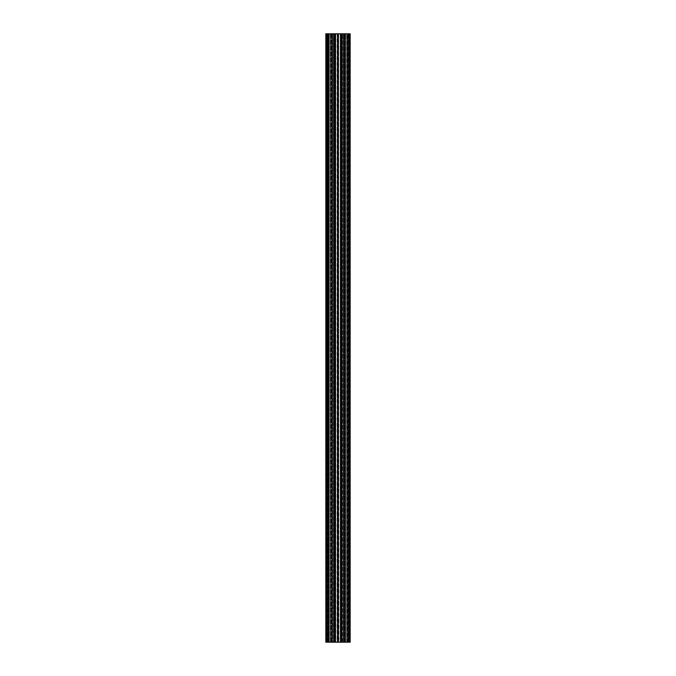 <?xml version="1.0" encoding="UTF-8"?>
<svg xmlns="http://www.w3.org/2000/svg" width="676" height="676" viewBox="0 0 676 676"><rect width="100%" height="100%" fill="white"/><g stroke="black" fill="none" stroke-linecap="round" stroke-linejoin="round"><path stroke-width="0.51" stroke-dasharray="3.38 2.54" d="M343.29 642.2L343.45 33.8L343.45 642.2L343.653 33.8L346.788 33.8L346.788 642.2L346.636 33.8L347.464 33.8L346.788 33.8L346.788 642.2L346.636 33.8L347.464 33.8L346.788 33.8L346.788 642.2L347.464 642.2L346.788 642.2L347.464 642.2L347.464 33.8L347.616 642.2L347.464 33.8L347.996 33.8L347.616 642.2L347.464 33.8L347.616 642.2L347.464 33.8L348.284 33.8L347.616 33.8L347.616 642.2L348.284 642.2L347.616 642.2L347.996 33.8L349.255 33.8L348.799 33.8L349.255 33.8L349.255 642.2L348.284 642.2L348.284 33.8L349.255 33.8L349.255 642.2L348.284 642.2L348.284 33.8L349.255 33.8L348.647 33.8L349.255 33.8L349.255 642.2L347.996 642.2L347.996 33.8L349.255 33.8L349.255 642.2L345.664 642.2L345.664 33.8L344.574 33.8L344.574 642.2L349.56 642.2L349.56 33.8L349.407 642.2L349.56 33.8L349.407 642.2L347.946 642.2L347.946 33.8L349.407 33.8L347.126 33.8L347.126 642.2L347.946 642.2L347.946 33.8L347.126 33.8L347.126 642.2L345.47 642.2L345.47 33.8L347.126 33.8L344.574 33.8L345.056 33.8L345.056 642.2L345.47 33.8L345.039 33.8L345.056 642.2L345.664 642.2L345.664 33.8L345.056 33.8L345.056 642.2L344.574 642.2L344.574 33.8L345.056 33.8L345.056 642.2L346.636 642.2L345.056 642.2L345.056 33.8L345.056 642.2L345.056 33.8L345.056 642.2L346.636 642.2L346.788 33.8L346.788 642.2L346.636 33.8L345.056 33.8L345.056 642.2L345.056 33.8L345.039 642.2L345.039 33.8L343.29 33.8L343.29 642.2L343.29 33.8M341.143 33.8L340.189 33.8L340.746 33.8L340.797 642.2L338.575 642.2L338.575 33.8L338.575 642.2L338.575 33.8L338.913 642.2L340.62 642.2L340.62 33.8L338.913 33.8L340.797 33.8L340.797 642.2L340.62 33.8L340.189 33.8L340.189 642.2L340.746 642.2L340.189 642.2L340.189 33.8L340.239 642.2L340.239 33.8L340.239 642.2L340.239 33.8L340.924 33.8L340.924 642.2L344.143 642.2L341.101 642.2L341.253 33.8L342.318 33.8L341.803 33.8L341.65 642.2L344.143 642.2L341.101 642.2L342.318 642.2L341.65 642.2L341.65 33.8L341.803 642.2L342.318 642.2L342.14 33.8L341.65 33.8L341.65 642.2L341.65 33.8L341.65 642.2L341.143 642.2L341.143 33.8L342.318 33.8L342.149 642.2L342.14 33.8L342.14 642.2L338.321 642.2L338.321 33.8L342.149 33.8L342.149 642.2L342.14 33.8L343.966 33.8L343.966 642.2L343.966 33.8L340.924 33.8L340.924 642.2L340.239 642.2L341.143 642.2L341.143 33.8M332.71 33.8L332.55 642.2L332.347 33.8L332.55 642.2L332.347 33.8L328.536 33.8L329.212 33.8L329.212 642.2L329.364 33.8L329.212 642.2L329.364 33.8L328.536 33.8L329.212 33.8L329.212 642.2L328.536 642.2L329.212 642.2L328.536 642.2L328.536 33.8L328.384 642.2L328.536 33.8L328.384 642.2L328.536 33.8L328.384 642.2L328.536 33.8L327.716 33.8L328.384 33.8L328.384 642.2L327.716 642.2L327.716 33.8L326.745 33.8L327.353 33.8L326.745 33.8L326.745 642.2L328.384 642.2L328.004 33.8L326.745 33.8L327.201 33.8L326.745 33.8L326.745 642.2L327.716 642.2L327.716 33.8L326.745 33.8L326.745 642.2L328.004 642.2L328.004 33.8L326.745 33.8L326.745 642.2L331.426 642.2L330.944 642.2L330.944 33.8L330.944 642.2L326.44 642.2L326.44 33.8L326.44 642.2L326.44 33.8L326.592 642.2L328.054 642.2L328.054 33.8L328.874 33.8L328.874 642.2L328.054 642.2L328.054 33.8L326.592 33.8L328.874 33.8L328.874 642.2L330.53 642.2L330.53 33.8L330.961 33.8L330.944 642.2L330.53 33.8L328.874 33.8L330.961 33.8L330.944 642.2L330.336 642.2L330.336 33.8L331.426 33.8L331.426 642.2L330.336 642.2L330.336 33.8L331.426 33.8L331.426 642.2L330.547 642.2L330.944 33.8L330.395 33.8L330.944 33.8L330.944 642.2L332.347 642.2L329.364 642.2L330.336 642.2L329.364 642.2L329.364 33.8L329.364 642.2L329.364 33.8L330.944 33.8L330.944 642.2L330.944 33.8L330.944 642.2L330.961 33.8L330.944 642.2L330.961 33.8L331.426 33.8L330.944 33.8L332.71 33.8L332.71 642.2M334.307 33.8L334.307 642.2L334.307 33.8L334.307 642.2L334.155 33.8L332.465 33.8L332.465 642.2L332.465 33.8L333.42 33.8L333.42 642.2L333.42 33.8L334.223 33.8L334.223 642.2L334.223 33.8L335.811 33.8L335.811 642.2L335.203 642.2L338.575 642.2L337.425 642.2L337.425 33.8L337.425 642.2L337.425 33.8L338.575 33.8L337.087 33.8L337.087 642.2L335.38 642.2L335.38 33.8L337.087 33.8L335.203 33.8L335.203 642.2L335.38 33.8L335.254 642.2L335.811 642.2L335.811 33.8L335.254 33.8L335.811 33.8L335.761 642.2L335.761 33.8L335.761 642.2L335.761 33.8L335.076 33.8L335.076 642.2L331.857 642.2L331.857 33.8L331.857 642.2L334.899 642.2L334.899 33.8L333.851 33.8L334.35 642.2L331.857 642.2L334.899 642.2L333.851 642.2L334.35 642.2L334.35 33.8L334.197 642.2L333.682 642.2L333.86 33.8L334.35 33.8L334.35 642.2L334.35 33.8L334.35 642.2L334.857 642.2L335.076 33.8L335.076 642.2L334.857 33.8L333.86 33.8L333.851 642.2L333.86 33.8L333.86 642.2L337.679 642.2L338 33.8L337.679 642.2M325.984 33.8L326.44 33.8L326.44 642.2L325.832 642.2L325.832 33.8L326.44 33.8L326.44 642.2L325.832 642.2L325.832 33.8L327.049 33.8L327.049 642.2L325.832 642.2L325.984 33.8M343.535 33.8L344.143 33.8L344.143 642.2L344.143 33.8L344.143 642.2L344.143 33.8L341.312 33.8L341.312 642.2L341.101 33.8L343.535 33.8L343.535 642.2L343.535 33.8M350.168 33.8L349.56 33.8L349.56 642.2L350.168 642.2L350.168 33.8L349.56 33.8L349.56 642.2L350.168 642.2L350.168 33.8L348.951 33.8L348.951 642.2L350.168 642.2L350.168 33.8M341.845 33.8L341.693 642.2L341.845 33.8L348.951 33.8M341.693 33.8L341.693 642.2L341.693 33.8L341.253 33.8M337.679 33.8L333.851 33.8L333.851 642.2L333.86 33.8L332.034 33.8L332.034 642.2L331.857 33.8L331.857 642.2L331.857 33.8L334.688 33.8L334.688 642.2L334.899 33.8L334.899 642.2L334.747 33.8M334.155 33.8L327.049 33.8M329.364 33.8L329.212 642.2L329.364 33.8M348.647 33.8L348.647 642.2L348.647 33.8M345.453 33.8L345.453 642.2L345.453 33.8M334.155 642.2L327.049 642.2M334.307 642.2L334.747 642.2M338.237 33.8L338 642.2M341.693 642.2L341.253 642.2M341.845 642.2L348.951 642.2M335.076 642.2L335.761 642.2L335.076 642.2M327.201 642.2L327.201 33.8L327.201 642.2M330.395 642.2L330.395 33.8L330.395 642.2M337.273 642.2L337.273 33.8L337.273 642.2M335.203 33.8L335.203 642.2L335.203 33.8M333.682 33.8L333.682 642.2L333.682 33.8M328.266 33.8L328.266 642.2L328.266 33.8M332.524 642.2L332.524 33.8L332.524 642.2M326.745 33.8L326.745 642.2L326.745 33.8M327.353 33.8L327.353 642.2L327.353 33.8M341.101 642.2L341.101 33.8M346.636 33.8L346.636 642.2L346.636 33.8M345.605 642.2L345.605 33.8L345.605 642.2M338.727 33.8L338.727 642.2L338.727 33.8M340.797 642.2L340.797 33.8L340.797 642.2M342.318 642.2L342.318 33.8L342.318 642.2M347.734 642.2L347.734 33.8L347.734 642.2M343.476 33.8L343.476 642.2L343.476 33.8M328.384 33.8L328.384 642.2L328.384 33.8M334.899 642.2L334.899 33.8M347.616 33.8L347.616 642.2L347.616 33.8M349.255 33.8L349.255 642.2L349.255 33.8M348.326 33.8L348.326 642.2L348.326 33.8M331.147 33.8L331.147 642.2L331.147 33.8M344.853 33.8L344.853 642.2L344.853 33.8M327.674 33.8L327.674 642.2L327.674 33.8M330.547 33.8L330.547 642.2L330.547 33.8M342.58 642.2L342.58 33.8L342.58 642.2M350.016 33.8L350.016 642.2L350.016 33.8M348.799 33.8L348.799 642.2L348.799 33.8M341.777 642.2L341.777 33.8L341.777 642.2M337.763 33.8L337.763 642.2"/><path stroke-width="1.01" d="M334.155 33.8L334.307 642.2L334.155 33.8L327.049 33.8L327.049 642.2L325.832 642.2L325.832 33.8L327.049 33.8M334.155 642.2L327.049 642.2M334.899 33.8L334.747 642.2L334.747 33.8L338 33.8L338 642.2L341.253 642.2L341.253 33.8L341.101 642.2M337.763 33.8L337.763 642.2L334.899 642.2M334.307 33.8L334.747 33.8M338.321 642.2L338 33.8M338.321 33.8L341.101 33.8M341.693 33.8L341.693 642.2L341.845 33.8L341.253 33.8M341.845 33.8L348.951 33.8L348.951 642.2L350.168 642.2L350.168 33.8L348.951 33.8M341.845 642.2L348.951 642.2M341.693 642.2L341.253 642.2M334.307 642.2L334.747 642.2M337.679 642.2L337.679 33.8M338.237 33.8L338.237 642.2"/></g></svg>
